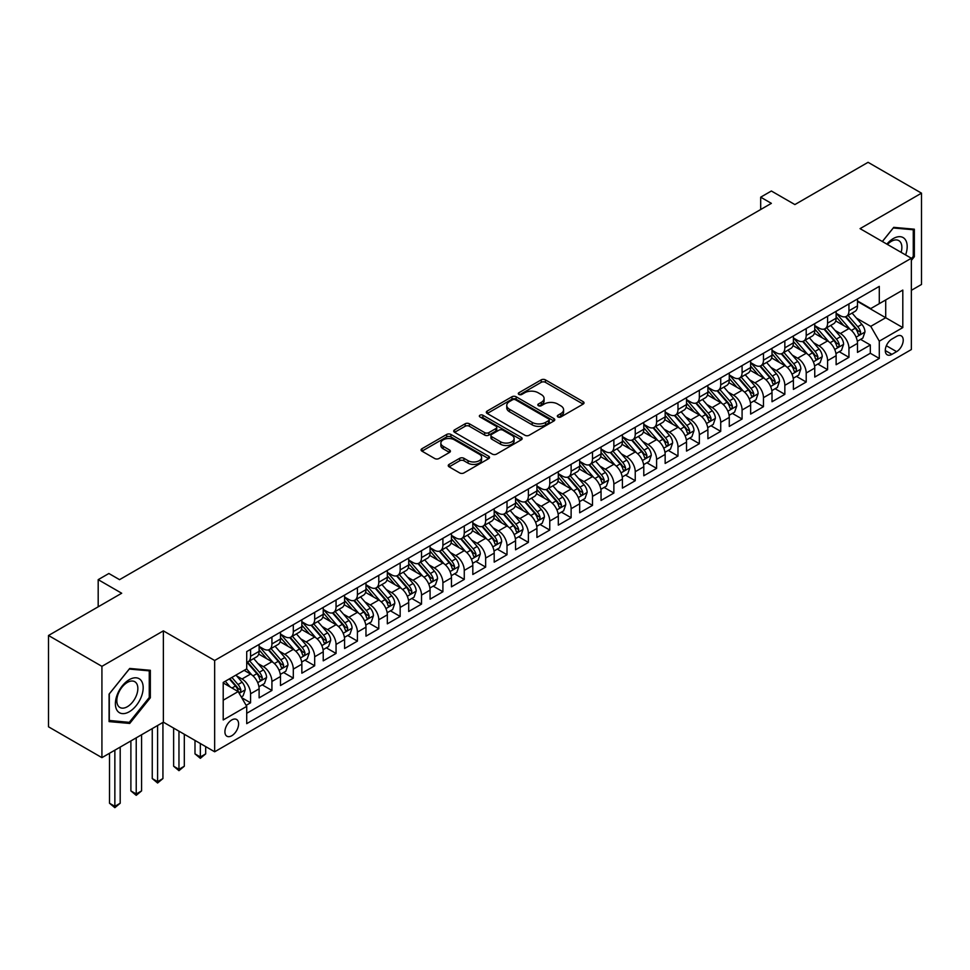 <?xml version="1.0" encoding="UTF-8"?>
<svg xmlns="http://www.w3.org/2000/svg" width="970" height="970" viewBox="0 0 970 970"><rect width="100%" height="100%" fill="white"/><g stroke="black" fill="none" stroke-linecap="round" stroke-linejoin="round"><path stroke-width="1.45" d="M557.932 416.954A2.073 1.2 0 0 0 560.866 416.954L583.164 404.09A2.971 1.71 0 0 0 584.025 402.877A2.971 1.71 0 0 0 583.164 401.665L545.407 379.864A2.971 1.71 0 0 0 541.212 379.864L518.914 392.741A2.073 1.2 0 0 0 518.307 393.577A2.073 1.2 0 0 0 518.914 394.426A2.073 1.2 0 0 0 521.86 394.426L524.734 392.765A9.494 5.48 0 0 1 538.168 392.765L541.308 394.584A9.494 5.48 0 0 1 544.085 398.452A9.494 5.48 0 0 1 541.308 402.332L538.423 403.993A2.073 1.2 0 0 0 537.817 404.842A2.073 1.2 0 0 0 538.423 405.69A2.073 1.2 0 0 0 541.357 405.69L544.243 404.029A9.494 5.48 0 0 1 557.677 404.029L560.818 405.848A9.494 5.48 0 0 1 563.594 409.716A9.494 5.48 0 0 1 560.818 413.596L557.932 415.257A2.073 1.2 0 0 0 557.326 416.106A2.073 1.2 0 0 0 557.932 416.954L557.932 415.257M231.757 735.745A9.676 5.59 120 0 0 238.074 727.221A9.676 5.59 120 0 0 236.595 719.473A9.676 5.59 120 0 0 231.757 719.958A9.676 5.59 120 0 0 225.44 728.47A9.676 5.59 120 0 0 226.919 736.23A9.676 5.59 120 0 0 231.757 735.745M449.122 464.4A2.971 1.71 0 0 0 448.249 465.612A2.971 1.71 0 0 0 449.122 466.825L459.707 472.936A2.971 1.71 0 0 0 463.902 472.936L488.662 458.652A2.971 1.71 0 0 0 489.523 457.44A2.971 1.71 0 0 0 488.662 456.227L450.904 434.427A2.971 1.71 0 0 0 446.709 434.427L421.95 448.722A2.971 1.71 0 0 0 421.077 449.934A2.971 1.71 0 0 0 421.95 451.135L434.742 458.531A2.971 1.71 0 0 0 438.937 458.531L449.534 452.408A2.971 1.71 0 0 0 450.407 451.195A2.971 1.71 0 0 0 449.534 449.995L443.193 446.321A7.93 4.583 0 0 1 440.865 443.084A7.93 4.583 0 0 1 445.763 438.852A7.93 4.583 0 0 1 454.409 439.846L479.277 454.202A7.93 4.583 0 0 1 481.593 457.44A7.93 4.583 0 0 1 476.694 461.671A7.93 4.583 0 0 1 468.049 460.677L463.902 458.289A2.971 1.71 0 0 0 459.707 458.289L449.122 464.4L449.122 466.825M911.351 290.333L921.5 284.465L921.5 193.163L868.077 162.317L794.879 204.573L771.368 191.005L760.686 197.177L771.368 203.348L119.552 579.66L108.87 573.5L98.188 579.66L98.188 606.808M101.923 666.341L101.923 757.643L163.372 722.177L163.372 630.864L101.923 666.341L48.5 635.495L121.699 593.24L98.188 579.66M163.372 630.864L214.661 660.485L911.351 258.25L911.351 349.552L214.661 751.786L214.661 660.485M921.5 193.163L860.063 228.641L911.351 258.25M524.952 435.275A2.971 1.71 0 0 0 529.147 435.275L553.894 420.98A2.971 1.71 0 0 0 554.767 419.767A2.971 1.71 0 0 0 553.894 418.567L516.137 396.766A2.971 1.71 0 0 0 511.942 396.766L487.195 411.05A2.971 1.71 0 0 0 486.322 412.262A2.971 1.71 0 0 0 487.195 413.475L524.952 435.275M480.78 417.403A2.073 1.2 0 0 1 482.89 417.694L521.242 439.834L496.519 454.105A2.971 1.71 0 0 1 492.323 454.105L454.566 432.305L454.566 429.88A2.971 1.71 0 0 0 453.705 431.092A2.971 1.71 0 0 0 454.566 432.305M454.566 429.88L465.163 423.769A2.971 1.71 0 0 1 469.359 423.769L484.673 432.608A2.971 1.71 0 0 0 488.868 432.608L495.9 428.558A2.971 1.71 0 0 0 496.761 427.346A2.971 1.71 0 0 0 495.9 426.133L479.956 416.93A2.073 1.2 0 0 1 479.35 416.082A2.073 1.2 0 0 1 480.623 414.966A2.073 1.2 0 0 1 482.89 415.233L521.278 437.397A2.971 1.71 0 0 1 522.151 438.61A2.971 1.71 0 0 1 521.278 439.822L521.278 437.397M101.923 757.643L48.5 726.797L48.5 635.495M246.125 705.36L250.563 702.801L241.688 697.685M236.644 675.896L242.015 678.988A12.089 6.984 60 0 1 250.563 693.793L259.111 688.858L259.111 697.866L271.927 690.458L262.203 684.844M258.02 663.553L263.379 666.645A12.089 6.984 60 0 1 271.927 681.461L280.475 676.526L280.475 685.523L293.304 678.127L283.579 672.513M279.384 651.21L284.756 654.313A12.089 6.984 60 0 1 293.304 669.118L301.852 664.183L301.852 673.192L314.68 665.784L304.956 660.17M300.761 638.878L306.12 641.97A12.089 6.984 60 0 1 314.68 656.775L323.228 651.84L323.228 660.849L336.044 653.453L326.32 647.839M322.137 626.535L327.496 629.639A12.089 6.984 60 0 1 336.044 644.444L344.592 639.509L344.592 648.518L357.421 641.109L347.696 635.495M343.501 614.204L348.873 617.296A12.089 6.984 60 0 1 357.421 632.101L365.969 627.166L365.969 636.174L378.785 628.766L369.061 623.152M364.878 601.861L370.237 604.953A12.089 6.984 60 0 1 378.785 619.769L387.333 614.834L387.333 623.831L400.161 616.435L390.437 610.821M386.242 589.517L391.613 592.621A12.089 6.984 60 0 1 400.161 607.426L408.709 602.491L408.709 611.5L421.526 604.092L411.801 598.478M407.618 577.186L412.978 580.278A12.089 6.984 60 0 1 421.526 595.083L430.074 590.148L430.074 599.157L442.902 591.761L433.178 586.147M428.982 564.843L434.354 567.947A12.089 6.984 60 0 1 442.902 582.752L451.45 577.817L451.45 586.826L464.266 579.417L454.542 573.803M450.359 552.512L455.718 555.604A12.089 6.984 60 0 1 464.266 570.409L472.814 565.474L472.814 574.482L485.643 567.086L475.918 561.46M471.723 540.169L477.094 543.273A12.089 6.984 60 0 1 485.643 558.077L494.191 553.142L494.191 562.139L507.007 554.743L497.283 549.129M493.099 527.825L498.459 530.929A12.089 6.984 60 0 1 507.007 545.734L515.555 540.799L515.555 549.808L528.383 542.4L518.659 536.786M514.464 515.494L519.835 518.586A12.089 6.984 60 0 1 528.383 533.391L536.931 528.456L536.931 537.465L549.76 530.069L540.035 524.455M535.84 503.151L541.199 506.255A12.089 6.984 60 0 1 549.76 521.06L558.308 516.125L558.308 525.134L571.124 517.725L561.4 512.111M557.216 490.82L562.576 493.912A12.089 6.984 60 0 1 571.124 508.716L579.672 503.782L579.672 512.79L592.5 505.394L582.776 499.78M578.581 478.477L583.952 481.581A12.089 6.984 60 0 1 592.5 496.385L601.048 491.45L601.048 500.447L613.864 493.051L604.14 487.437M599.957 466.133L605.316 469.237A12.089 6.984 60 0 1 613.864 484.042L622.413 479.107L622.413 488.116L635.241 480.708L625.517 475.094M621.321 453.802L626.693 456.894A12.089 6.984 60 0 1 635.241 471.699L643.789 466.764L643.789 475.773L656.605 468.377L646.881 462.763M642.698 441.459L648.057 444.563A12.089 6.984 60 0 1 656.605 459.368L665.153 454.433L665.153 463.442L677.981 456.033L668.257 450.419M664.062 429.128L669.433 432.22A12.089 6.984 60 0 1 677.981 447.024L686.53 442.09L686.53 451.099L699.346 443.702L689.621 438.088M685.438 416.785L690.798 419.889A12.089 6.984 60 0 1 699.346 434.693L707.894 429.758L707.894 438.755L720.722 431.359L710.998 425.745M706.803 404.441L712.174 407.545A12.089 6.984 60 0 1 720.722 422.35L729.27 417.415L729.27 426.424L742.086 419.016L732.362 413.402M728.179 392.11L733.538 395.202A12.089 6.984 60 0 1 742.086 410.007L750.635 405.072L750.635 414.081L763.463 406.685L753.738 401.071M749.543 379.767L754.915 382.871A12.089 6.984 60 0 1 763.463 397.676L772.011 392.741L772.011 401.75L784.839 394.341L775.115 388.728M770.92 367.436L776.291 370.528A12.089 6.984 60 0 1 784.839 385.332L793.387 380.398L793.387 389.406L806.203 382.01L796.479 376.396M792.296 355.093L797.655 358.197A12.089 6.984 60 0 1 806.203 373.001L814.751 368.066L814.751 377.075L827.58 369.667L817.855 364.053M813.66 342.749L819.032 345.853A12.089 6.984 60 0 1 827.58 360.658L836.128 355.723L836.128 364.732L848.944 357.324L848.944 348.327A12.089 6.984 -120 0 0 840.396 333.51L835.037 330.418M839.22 351.71L848.944 357.324M259.111 688.858A12.089 6.984 -120 0 0 250.563 674.053L244.149 670.355M280.475 676.526A12.089 6.984 -120 0 0 271.927 661.71L258.711 654.083M301.852 664.183A12.089 6.984 -120 0 0 293.304 649.379L280.087 641.752M323.228 651.84A12.089 6.984 -120 0 0 314.68 637.035L301.452 629.409M344.592 639.509A12.089 6.984 -120 0 0 336.044 624.704L322.828 617.065M365.969 627.166A12.089 6.984 -120 0 0 357.421 612.361L344.204 604.734M387.333 614.834A12.089 6.984 -120 0 0 378.785 600.018L365.569 592.391M408.709 602.491A12.089 6.984 -120 0 0 400.161 587.687L386.945 580.06M430.074 590.148A12.089 6.984 -120 0 0 421.526 575.343L408.309 567.717M451.45 577.817A12.089 6.984 -120 0 0 442.902 563.012L429.686 555.374M472.814 565.474A12.089 6.984 -120 0 0 464.266 550.669L451.05 543.042M494.191 553.142A12.089 6.984 -120 0 0 485.643 538.326L472.426 530.699M515.555 540.799A12.089 6.984 -120 0 0 507.007 525.995L493.791 518.368M536.931 528.456A12.089 6.984 -120 0 0 528.383 513.651L515.167 506.025M558.308 516.125A12.089 6.984 -120 0 0 549.76 501.32L536.543 493.681M579.672 503.782A12.089 6.984 -120 0 0 571.124 488.977L557.908 481.35M601.048 491.45A12.089 6.984 -120 0 0 592.5 476.634L579.284 469.007M622.413 479.107A12.089 6.984 -120 0 0 613.864 464.303L600.648 456.676M643.789 466.764A12.089 6.984 -120 0 0 635.241 451.959L622.025 444.333M665.153 454.433A12.089 6.984 -120 0 0 656.605 439.628L643.389 431.989M686.53 442.09A12.089 6.984 -120 0 0 677.981 427.285L664.765 419.658M707.894 429.758A12.089 6.984 -120 0 0 699.346 414.954L686.129 407.315M729.27 417.415A12.089 6.984 -120 0 0 720.722 402.611L707.506 394.984M750.635 405.072A12.089 6.984 -120 0 0 742.086 390.267L728.87 382.641M772.011 392.741A12.089 6.984 -120 0 0 763.463 377.936L750.246 370.297M793.387 380.398A12.089 6.984 -120 0 0 784.839 365.593L771.623 357.966M814.751 368.066A12.089 6.984 -120 0 0 806.203 353.262L792.987 345.623M836.128 355.723A12.089 6.984 -120 0 0 827.58 340.919L814.363 333.292M896.607 336.347L891.903 339.063A9.373 5.408 120 0 0 885.78 347.321A9.373 5.408 120 0 0 887.223 354.826A9.373 5.408 120 0 0 891.903 354.365L896.607 351.649A9.373 5.408 120 0 0 902.718 343.392A9.373 5.408 120 0 0 901.288 335.887A9.373 5.408 120 0 0 896.607 336.347M223.209 700.207L238.171 691.574L246.719 706.378L246.719 723.656L879.293 358.439L879.293 341.161L870.745 326.356L856.401 318.075M246.719 706.378L223.209 719.958L223.209 682.443L246.719 668.876L246.719 651.597L879.293 286.38L879.293 303.658L902.803 290.078L902.803 327.593L879.293 341.161M259.111 646.42L263.379 648.881A12.089 6.984 60 0 0 269.43 649.488L277.978 644.541A12.089 6.984 -120 0 0 280.475 639.012L280.475 632.101M280.475 634.077L284.756 636.55A12.089 6.984 60 0 0 290.794 637.144L299.342 632.21A12.089 6.984 -120 0 0 301.852 626.668L301.852 619.769M301.852 621.734L306.12 624.207A12.089 6.984 60 0 0 312.17 624.801L320.718 619.866A12.089 6.984 -120 0 0 323.228 614.337L323.228 607.426M323.228 609.403L327.496 611.864A12.089 6.984 60 0 0 333.547 612.47L342.095 607.535A12.089 6.984 -120 0 0 344.592 601.994L344.592 595.083M344.592 597.059L348.873 599.533A12.089 6.984 60 0 0 354.911 600.127L363.459 595.192A12.089 6.984 -120 0 0 365.969 589.663L365.969 582.752M365.969 584.728L370.237 587.189A12.089 6.984 60 0 0 376.287 587.796L384.835 582.849A12.089 6.984 -120 0 0 387.333 577.32L387.333 570.409M387.333 572.385L391.613 574.858A12.089 6.984 60 0 0 397.651 575.452L406.2 570.518A12.089 6.984 -120 0 0 408.709 564.976L408.709 558.077M408.709 560.042L412.978 562.515A12.089 6.984 60 0 0 419.028 563.109L427.576 558.174A12.089 6.984 -120 0 0 430.074 552.645L430.074 545.734M430.074 547.711L434.354 550.172A12.089 6.984 60 0 0 440.392 550.778L448.94 545.843A12.089 6.984 -120 0 0 451.45 540.302L451.45 533.391M451.45 535.367L455.718 537.841A12.089 6.984 60 0 0 461.768 538.435L470.317 533.5A12.089 6.984 -120 0 0 472.814 527.971L472.814 521.06M472.814 523.036L477.094 525.497A12.089 6.984 60 0 0 483.133 526.104L491.681 521.157A12.089 6.984 -120 0 0 494.191 515.628L494.191 508.716M494.191 510.693L498.459 513.166A12.089 6.984 60 0 0 504.509 513.76L513.057 508.826A12.089 6.984 -120 0 0 515.555 503.284L515.555 496.385M515.555 498.35L519.835 500.823A12.089 6.984 60 0 0 525.873 501.417L534.421 496.482A12.089 6.984 -120 0 0 536.931 490.953L536.931 484.042M536.931 486.018L541.199 488.48A12.089 6.984 60 0 0 547.25 489.086L555.798 484.151A12.089 6.984 -120 0 0 558.308 478.61L558.308 471.699M558.308 473.675L562.576 476.149A12.089 6.984 60 0 0 568.626 476.743L577.174 471.808A12.089 6.984 -120 0 0 579.672 466.279L579.672 459.368M579.672 461.344L583.952 463.805A12.089 6.984 60 0 0 589.99 464.412L598.538 459.477A12.089 6.984 -120 0 0 601.048 453.936L601.048 447.024M601.048 449.001L605.316 451.474A12.089 6.984 60 0 0 611.367 452.068L619.915 447.134A12.089 6.984 -120 0 0 622.413 441.592L622.413 434.693M622.413 436.658L626.693 439.131A12.089 6.984 60 0 0 632.731 439.725L641.279 434.79A12.089 6.984 -120 0 0 643.789 429.261L643.789 422.35M643.789 424.326L648.057 426.788A12.089 6.984 60 0 0 654.107 427.394L662.655 422.459A12.089 6.984 -120 0 0 665.153 416.918L665.153 410.007M665.153 411.983L669.433 414.457A12.089 6.984 60 0 0 675.472 415.051L684.02 410.116A12.089 6.984 -120 0 0 686.53 404.587L686.53 397.676M686.53 399.652L690.798 402.113A12.089 6.984 60 0 0 696.848 402.72L705.396 397.785A12.089 6.984 -120 0 0 707.894 392.244L707.894 385.332M707.894 387.309L712.174 389.782A12.089 6.984 60 0 0 718.212 390.376L726.76 385.442A12.089 6.984 -120 0 0 729.27 379.913L729.27 373.001M729.27 374.966L733.538 377.439A12.089 6.984 60 0 0 739.589 378.033L748.137 373.098A12.089 6.984 -120 0 0 750.635 367.569L750.635 360.658M750.635 362.634L754.915 365.096A12.089 6.984 60 0 0 760.953 365.702L769.501 360.767A12.089 6.984 -120 0 0 772.011 355.226L772.011 348.315M772.011 350.291L776.291 352.765A12.089 6.984 60 0 0 782.329 353.359L790.877 348.424A12.089 6.984 -120 0 0 793.387 342.895L793.387 335.984M793.387 337.96L797.655 340.421A12.089 6.984 60 0 0 803.706 341.028L812.254 336.093A12.089 6.984 -120 0 0 814.751 330.552L814.751 323.64M814.751 325.617L819.032 328.09A12.089 6.984 60 0 0 825.07 328.684L833.618 323.75A12.089 6.984 -120 0 0 836.128 318.221L836.128 311.309M246.719 713.289L870.32 353.262L870.32 344.993L857.492 352.389L857.492 343.38A12.089 6.984 -120 0 0 848.944 328.575L835.728 320.949M836.128 313.274L840.396 315.747A12.089 6.984 -120 0 0 846.446 316.341A12.089 6.984 -120 0 0 848.944 310.812L848.944 303.901M846.446 316.341L854.994 311.406A12.089 6.984 -120 0 0 857.492 305.877L857.492 298.966M250.563 649.379L250.563 656.29A12.089 6.984 60 0 1 248.053 661.819A12.089 6.984 60 0 1 246.719 662.304M248.053 661.819L256.601 656.884A12.089 6.984 -120 0 0 259.111 651.355L259.111 644.444M271.927 637.035L271.927 643.947A12.089 6.984 60 0 1 269.43 649.488M293.304 624.704L293.304 631.603A12.089 6.984 60 0 1 290.794 637.144M314.68 612.361L314.68 619.272A12.089 6.984 60 0 1 312.17 624.801M336.044 600.018L336.044 606.929A12.089 6.984 60 0 1 333.547 612.47M357.421 587.687L357.421 594.598A12.089 6.984 60 0 1 354.911 600.127M378.785 575.343L378.785 582.255A12.089 6.984 60 0 1 376.287 587.796M400.161 563.012L400.161 569.911A12.089 6.984 60 0 1 397.651 575.452M421.526 550.669L421.526 557.58A12.089 6.984 60 0 1 419.028 563.109M442.902 538.326L442.902 545.237A12.089 6.984 60 0 1 440.392 550.778M464.266 525.995L464.266 532.906A12.089 6.984 60 0 1 461.768 538.435M485.643 513.651L485.643 520.563A12.089 6.984 60 0 1 483.133 526.104M507.007 501.32L507.007 508.231A12.089 6.984 60 0 1 504.509 513.76M528.383 488.977L528.383 495.888A12.089 6.984 60 0 1 525.873 501.417M549.76 476.634L549.76 483.545A12.089 6.984 60 0 1 547.25 489.086M571.124 464.303L571.124 471.214A12.089 6.984 60 0 1 568.626 476.743M592.5 451.959L592.5 458.871A12.089 6.984 60 0 1 589.99 464.412M613.864 439.628L613.864 446.539A12.089 6.984 60 0 1 611.367 452.068M635.241 427.285L635.241 434.196A12.089 6.984 60 0 1 632.731 439.725M656.605 414.942L656.605 421.853A12.089 6.984 60 0 1 654.107 427.394M677.981 402.611L677.981 409.522A12.089 6.984 60 0 1 675.472 415.051M699.346 390.267L699.346 397.179A12.089 6.984 60 0 1 696.848 402.72M720.722 377.936L720.722 384.847A12.089 6.984 60 0 1 718.212 390.376M742.086 365.593L742.086 372.504A12.089 6.984 60 0 1 739.589 378.033M763.463 353.25L763.463 360.161A12.089 6.984 60 0 1 760.953 365.702M784.839 340.919L784.839 347.83A12.089 6.984 60 0 1 782.329 353.359M806.203 328.575L806.203 335.487A12.089 6.984 60 0 1 803.706 341.028M827.58 316.244L827.58 323.155A12.089 6.984 60 0 1 825.07 328.684M827.58 360.658L827.58 369.667M806.203 373.001L806.203 382.01M784.839 385.332L784.839 394.341M763.463 397.676L763.463 406.685M742.086 410.007L742.086 419.016M720.722 422.35L720.722 431.359M699.346 434.693L699.346 443.702M677.981 447.024L677.981 456.033M656.605 459.368L656.605 468.377M635.241 471.699L635.241 480.708M613.864 484.042L613.864 493.051M592.5 496.385L592.5 505.394M571.124 508.716L571.124 517.725M549.76 521.06L549.76 530.069M528.383 533.391L528.383 542.4M507.007 545.734L507.007 554.743M485.643 558.077L485.643 567.086M464.266 570.409L464.266 579.417M442.902 582.752L442.902 591.761M421.526 595.083L421.526 604.092M400.161 607.426L400.161 616.435M378.785 619.769L378.785 628.766M357.421 632.101L357.421 641.109M336.044 644.444L336.044 653.453M314.68 656.775L314.68 665.784M293.304 669.118L293.304 678.127M271.927 681.461L271.927 690.458M250.563 693.793L250.563 702.801M238.171 691.574L223.209 682.941M870.745 326.356L885.707 317.724L885.707 299.948L902.803 290.078M857.492 301.44L902.803 327.593M857.492 300.942L870.745 308.593L879.293 303.658M163.372 722.177L214.661 751.786M760.686 197.177L760.686 209.508M860.596 339.379L870.32 344.993M870.32 353.262L879.293 358.439M911.351 260.421L914.346 256.698L914.346 229.199L893.722 227.356L882.348 241.506M109.089 721.607L129.713 723.45L150.338 697.794L150.338 670.294L129.713 668.451L109.089 694.108L109.089 721.607M913.267 256.08L914.346 256.698M149.259 697.175L150.338 697.794M127.531 722.189L129.713 723.45M558.768 417.245L560.818 416.069A9.494 5.48 0 0 0 563.594 412.189L563.594 409.716M544.085 398.452L544.085 400.925A9.494 5.48 0 0 1 541.308 404.805L539.259 405.981M583.115 404.114L545.407 382.338A2.971 1.71 0 0 0 541.212 382.338L519.75 394.729M553.894 418.567L553.894 420.98L516.137 399.228A2.971 1.71 0 0 0 511.942 399.228L487.231 413.499M548.656 420.616A2.073 1.2 0 0 0 549.262 419.767A2.073 1.2 0 0 0 548.656 418.931L515.506 399.786A2.073 1.2 0 0 0 512.572 399.786L509.529 401.544A9.494 5.48 0 0 0 506.752 405.424A9.494 5.48 0 0 0 509.529 409.291L532.19 422.374A9.494 5.48 0 0 0 545.613 422.374L548.656 420.616L548.656 423.09A2.073 1.2 0 0 0 549.262 422.241L549.262 419.767M506.752 405.424L506.752 407.885A9.494 5.48 0 0 0 509.529 411.765L509.529 409.291M548.656 423.09L545.613 424.848A9.494 5.48 0 0 1 532.19 424.848L509.529 411.765M454.615 432.329L465.163 426.242L465.163 423.769M496.761 427.346L496.761 429.807A2.971 1.71 0 0 1 495.9 431.019L488.868 435.081A2.971 1.71 0 0 1 484.673 435.081L469.359 426.242A2.971 1.71 0 0 0 465.163 426.242M500.568 441.786A7.93 4.583 0 0 0 509.214 442.781A7.93 4.583 0 0 0 514.112 438.549A7.93 4.583 0 0 0 511.784 435.3L503.03 430.243A2.971 1.71 0 0 0 498.835 430.243L491.802 434.305A2.971 1.71 0 0 0 490.941 435.518A2.971 1.71 0 0 0 491.802 436.73L500.568 441.786L500.568 444.248A7.93 4.583 0 0 0 509.214 445.242A7.93 4.583 0 0 0 514.112 441.01L514.112 438.549M490.941 435.518L490.941 437.979A2.971 1.71 0 0 0 491.802 439.192L491.802 436.73M500.568 444.248L491.802 439.192M481.593 457.44L481.593 459.901A7.93 4.583 0 0 1 476.694 464.133A7.93 4.583 0 0 1 468.049 463.151L463.902 460.75A2.971 1.71 0 0 0 459.707 460.75L449.158 466.849M440.865 443.084L440.865 445.557A7.93 4.583 0 0 0 443.193 448.795L443.193 446.321M449.498 452.432L443.193 448.795M488.613 458.677L450.904 436.9A2.971 1.71 0 0 0 446.709 436.9L421.986 451.159M857.31 341.27L862.839 338.081L864.973 331.91A8.015 4.62 -120 0 0 861.857 324.392L852.084 313.08M850.132 329.363L838.553 315.953A23.122 13.35 -120 0 0 836.128 313.407M843.779 325.593L837.304 318.099A19.194 11.082 -120 0 0 836.128 316.814M845.355 316.778L855.225 328.212A8.015 4.62 60 0 1 858.086 333.728C859.287 335.341 860.147 334.844 860.645 332.249A8.015 4.62 -120 0 0 857.795 326.732L848.035 315.432M845.937 316.596L856.546 328.878A4.086 2.352 60 0 1 857.577 330.479L860.645 332.249M858.086 333.728L858.668 334.686M905.604 254.928A19.642 11.337 120 0 0 893.285 238.571A19.642 11.337 120 0 0 886.859 244.113M901.118 252.345A14.877 8.585 120 0 0 898.778 240.608A14.877 8.585 120 0 0 891.345 241.336A14.877 8.585 120 0 0 887.453 244.452M882.385 241.53L893.285 227.974L913.267 229.757L913.267 256.395L911.351 258.784M911.945 228.993L913.267 229.757M141.317 696.787A19.642 11.337 120 0 0 136.224 677.812A19.642 11.337 120 0 0 117.249 694.629A19.642 11.337 120 0 0 122.341 713.605A19.642 11.337 120 0 0 141.317 696.787M136.443 695.393A14.877 8.585 120 0 0 134.769 681.704A14.877 8.585 120 0 0 118.231 693.768A14.877 8.585 120 0 0 119.892 707.457A14.877 8.585 120 0 0 136.443 695.393M109.295 720.564L109.295 693.926L129.277 669.07L149.259 670.852L149.259 697.491L129.277 722.347L109.089 720.443M147.937 670.088L149.259 670.852M835.946 353.601L841.463 350.412L843.597 344.253A8.015 4.62 -120 0 0 840.481 336.723L830.72 325.423M828.768 341.695L817.189 328.296A23.122 13.35 -120 0 0 814.751 325.75M822.414 337.936L815.94 330.443A19.194 11.082 -120 0 0 814.751 329.145M823.979 329.121L833.861 340.555A8.015 4.62 60 0 1 836.71 346.072C837.922 347.684 838.771 347.187 839.28 344.592A8.015 4.62 -120 0 0 836.419 339.076L826.658 327.763M824.561 328.927L835.17 341.222A4.086 2.352 60 0 1 836.201 342.81L839.28 344.592M836.71 346.072L837.292 347.017M814.57 365.945L820.099 362.756L822.233 356.584A8.015 4.62 -120 0 0 819.116 349.067L809.344 337.766M807.392 354.038L795.812 340.628A23.122 13.35 -120 0 0 793.387 338.093M801.038 350.279L794.563 342.774A19.194 11.082 -120 0 0 793.387 341.488M802.614 341.452L812.484 352.886A8.015 4.62 60 0 1 815.346 358.415C816.546 360.015 817.407 359.53 817.904 356.924A8.015 4.62 -120 0 0 815.055 351.407L805.282 340.106M803.196 341.27L813.806 353.553A4.086 2.352 60 0 1 814.836 355.153L817.904 356.924M815.346 358.415L815.928 359.361M793.205 378.288L798.722 375.099L800.856 368.927A8.015 4.62 -120 0 0 797.74 361.41L787.979 350.097M786.015 366.381L774.436 352.971A23.122 13.35 -120 0 0 772.011 350.425M779.674 362.61L773.199 355.117A19.194 11.082 -120 0 0 772.011 353.82M781.238 353.795L791.12 365.229A8.015 4.62 60 0 1 793.969 370.746C795.182 372.359 796.03 371.862 796.54 369.267A8.015 4.62 -120 0 0 793.678 363.75L783.918 352.45M781.82 353.613L792.429 365.896A4.086 2.352 60 0 1 793.46 367.497L796.54 369.267M793.969 370.746L794.551 371.692M771.829 390.619L777.358 387.43L779.492 381.258A8.015 4.62 -120 0 0 776.376 373.741L766.603 362.44M764.651 378.712L753.072 365.302A23.122 13.35 -120 0 0 750.635 362.768M758.297 374.953L751.823 367.448A19.194 11.082 -120 0 0 750.635 366.163M759.874 366.139L769.743 377.572A8.015 4.62 60 0 1 772.605 383.089C773.805 384.702 774.654 384.205 775.163 381.61A8.015 4.62 -120 0 0 772.314 376.093L762.541 364.781M760.456 365.945L771.065 378.239A4.086 2.352 60 0 1 772.096 379.828L775.163 381.61M772.605 383.089L773.187 384.035M750.465 402.962L755.982 399.773L758.116 393.602A8.015 4.62 -120 0 0 754.999 386.084L745.239 374.772M743.275 391.055L731.695 377.645A23.122 13.35 -120 0 0 729.27 375.099M736.933 387.285L730.446 379.791A19.194 11.082 -120 0 0 729.27 378.506M738.497 378.47L748.379 389.904A8.015 4.62 60 0 1 751.229 395.421C752.429 397.033 753.29 396.536 753.799 393.941A8.015 4.62 -120 0 0 750.938 388.424L741.177 377.124M739.079 378.288L749.689 390.57A4.086 2.352 60 0 1 750.719 392.171L753.799 393.941M751.229 395.421L751.811 396.378M729.088 415.293L734.617 412.104L736.751 405.945A8.015 4.62 -120 0 0 733.623 398.415L723.862 387.115M721.91 403.387L710.331 389.988A23.122 13.35 -120 0 0 707.894 387.442M715.557 399.628L709.082 392.135A19.194 11.082 -120 0 0 707.894 390.837M717.133 390.813L727.003 402.247A8.015 4.62 60 0 1 729.864 407.764C731.065 409.376 731.913 408.879 732.423 406.284A8.015 4.62 -120 0 0 729.573 400.768L719.801 389.455M717.703 390.619L728.324 402.914A4.086 2.352 60 0 1 729.343 404.502L732.423 406.284M729.864 407.764L730.446 408.709M707.724 427.637L713.241 424.448L715.375 418.276A8.015 4.62 -120 0 0 712.259 410.759L702.498 399.458M700.534 415.73L688.955 402.32A23.122 13.35 -120 0 0 686.53 399.786M694.193 411.971L687.706 404.466A19.194 11.082 -120 0 0 686.53 403.18M695.757 403.144L705.639 414.578A8.015 4.62 60 0 1 708.488 420.107C709.688 421.707 710.549 421.222 711.058 418.616A8.015 4.62 -120 0 0 708.197 413.099L698.436 401.798M696.339 402.962L706.948 415.245A4.086 2.352 60 0 1 707.979 416.845L711.058 418.616M708.488 420.107L709.07 421.053M686.348 439.98L691.865 436.791L694.011 430.619A8.015 4.62 -120 0 0 690.882 423.102L681.122 411.789M679.17 428.073L667.59 414.663A23.122 13.35 -120 0 0 665.153 412.117M672.816 424.302L666.341 416.809A19.194 11.082 -120 0 0 665.153 415.512M674.38 415.487L684.262 426.921A8.015 4.62 60 0 1 687.124 432.438C688.324 434.051 689.173 433.554 689.682 430.959A8.015 4.62 -120 0 0 686.833 425.442L677.06 414.141M674.962 415.305L685.584 427.588A4.086 2.352 60 0 1 686.602 429.189L689.682 430.959M687.124 432.438L687.706 433.384M664.971 452.311L670.5 449.122L672.634 442.95A8.015 4.62 -120 0 0 669.518 435.433L659.758 424.132M657.793 440.404L646.214 426.994A23.122 13.35 -120 0 0 643.789 424.46M651.44 436.645L644.965 429.14A19.194 11.082 -120 0 0 643.789 427.855M653.016 427.831L662.886 439.264A8.015 4.62 60 0 1 665.747 444.781C666.948 446.394 667.809 445.897 668.306 443.302A8.015 4.62 -120 0 0 665.456 437.785L655.696 426.473M653.598 427.637L664.207 439.931A4.086 2.352 60 0 1 665.238 441.52L668.306 443.302M665.747 444.781L666.329 445.727M643.607 464.654L649.124 461.465L651.27 455.294A8.015 4.62 -120 0 0 648.142 447.776L638.381 436.464M636.429 452.747L624.85 439.337A23.122 13.35 -120 0 0 622.413 436.791M630.076 448.977L623.601 441.483A19.194 11.082 -120 0 0 622.413 440.198M631.64 440.162L641.522 451.596A8.015 4.62 60 0 1 644.371 457.112C645.584 458.725 646.432 458.228 646.941 455.633A8.015 4.62 -120 0 0 644.08 450.116L634.319 438.816M632.222 439.98L642.843 452.262A4.086 2.352 60 0 1 643.862 453.863L646.941 455.633M644.371 457.112L644.953 458.07M622.231 476.985L627.76 473.796L629.894 467.637A8.015 4.62 -120 0 0 626.778 460.107L617.005 448.807M615.053 465.079L603.473 451.68A23.122 13.35 -120 0 0 601.048 449.134M608.699 461.32L602.224 453.827A19.194 11.082 -120 0 0 601.048 452.529M610.275 452.505L620.145 463.939A8.015 4.62 60 0 1 623.007 469.456C624.207 471.068 625.068 470.571 625.565 467.976A8.015 4.62 -120 0 0 622.716 462.46L612.955 451.147M610.857 452.311L621.467 464.606A4.086 2.352 60 0 1 622.497 466.194L625.565 467.976M623.007 469.456L623.589 470.401M600.866 489.329L606.383 486.14L608.517 479.968A8.015 4.62 -120 0 0 605.401 472.451L595.641 461.15M593.688 477.422L582.109 464.012A23.122 13.35 -120 0 0 579.672 461.478M587.335 473.663L580.86 466.158A19.194 11.082 -120 0 0 579.672 464.872M588.899 464.836L598.781 476.27A8.015 4.62 60 0 1 601.63 481.787C602.843 483.399 603.692 482.914 604.201 480.308A8.015 4.62 -120 0 0 601.339 474.791L591.579 463.49M589.481 464.654L600.091 476.937A4.086 2.352 60 0 1 601.121 478.537L604.201 480.308M601.63 481.787L602.212 482.745M579.49 501.672L585.019 498.483L587.153 492.311A8.015 4.62 -120 0 0 584.037 484.794L574.264 473.481M572.312 489.765L560.733 476.355A23.122 13.35 -120 0 0 558.308 473.809M565.959 485.994L559.484 478.501A19.194 11.082 -120 0 0 558.308 477.204M567.535 477.179L577.405 488.613A8.015 4.62 60 0 1 580.266 494.13C581.466 495.743 582.327 495.246 582.824 492.651A8.015 4.62 -120 0 0 579.975 487.134L570.202 475.833M568.117 476.997L578.726 489.28A4.086 2.352 60 0 1 579.757 490.881L582.824 492.651M580.266 494.13L580.848 495.076M558.126 514.003L563.643 510.814L565.777 504.642A8.015 4.62 -120 0 0 562.661 497.125L552.9 485.825M550.936 502.096L539.356 488.686A23.122 13.35 -120 0 0 536.931 486.152M544.594 498.337L538.12 490.832A19.194 11.082 -120 0 0 536.931 489.547M546.159 489.523L556.04 500.957A8.015 4.62 60 0 1 558.89 506.473C560.102 508.086 560.951 507.589 561.46 504.994A8.015 4.62 -120 0 0 558.599 499.477L548.838 488.165M546.74 489.329L557.35 501.623A4.086 2.352 60 0 1 558.38 503.212L561.46 504.994M558.89 506.473L559.472 507.419M536.75 526.346L542.279 523.157L544.412 516.986A8.015 4.62 -120 0 0 541.296 509.468L531.524 498.156M529.571 514.439L517.992 501.029A23.122 13.35 -120 0 0 515.555 498.483M523.218 510.669L516.743 503.175A19.194 11.082 -120 0 0 515.555 501.89M524.794 501.854L534.664 513.288A8.015 4.62 60 0 1 537.525 518.804C538.726 520.417 539.575 519.92 540.084 517.325A8.015 4.62 -120 0 0 537.234 511.808L527.462 500.508M525.376 501.672L535.986 513.954A4.086 2.352 60 0 1 537.016 515.555L540.084 517.325M537.525 518.804L538.107 519.762M515.385 538.677L520.902 535.488L523.036 529.329A8.015 4.62 -120 0 0 519.92 521.799L510.159 510.499M508.195 526.771L496.616 513.372A23.122 13.35 -120 0 0 494.191 510.826M501.854 523.012L495.367 515.519A19.194 11.082 -120 0 0 494.191 514.221M503.418 514.197L513.3 525.631A8.015 4.62 60 0 1 516.149 531.148C517.349 532.76 518.21 532.263 518.72 529.668A8.015 4.62 -120 0 0 515.858 524.152L506.097 512.839M504 514.003L514.609 526.298A4.086 2.352 60 0 1 515.64 527.886L518.72 529.668M516.149 531.148L516.731 532.093M494.009 551.021L499.538 547.832L501.672 541.66A8.015 4.62 -120 0 0 498.544 534.143L488.783 522.842M486.831 539.114L475.251 525.704A23.122 13.35 -120 0 0 472.814 523.169M480.477 535.355L474.003 527.85A19.194 11.082 -120 0 0 472.814 526.564M482.054 526.528L491.923 537.962A8.015 4.62 60 0 1 494.785 543.479C495.985 545.091 496.834 544.606 497.343 542A8.015 4.62 -120 0 0 494.494 536.483L484.721 525.182M482.623 526.346L493.245 538.629A4.086 2.352 60 0 1 494.263 540.229L497.343 542M494.785 543.479L495.367 544.437M472.645 563.364L478.161 560.175L480.295 554.003A8.015 4.62 -120 0 0 477.179 546.486L467.419 535.173M465.454 551.457L453.875 538.047A23.122 13.35 -120 0 0 451.45 535.501M459.113 547.686L452.626 540.193A19.194 11.082 -120 0 0 451.45 538.896M460.677 538.871L470.559 550.305A8.015 4.62 60 0 1 473.408 555.822C474.609 557.435 475.47 556.938 475.979 554.343A8.015 4.62 -120 0 0 473.117 548.826L463.357 537.525M461.259 538.689L471.869 550.972A4.086 2.352 60 0 1 472.899 552.573L475.979 554.343M473.408 555.822L473.99 556.768M451.268 575.695L456.785 572.506L458.931 566.334A8.015 4.62 -120 0 0 455.803 558.817L446.042 547.516M444.09 563.788L432.511 550.378A23.122 13.35 -120 0 0 430.074 547.844M437.737 560.029L431.262 552.524A19.194 11.082 -120 0 0 430.074 551.239M439.301 551.215L449.183 562.649A8.015 4.62 60 0 1 452.044 568.165C453.245 569.766 454.093 569.281 454.603 566.686A8.015 4.62 -120 0 0 451.753 561.169L441.98 549.857M439.883 551.021L450.504 563.315A4.086 2.352 60 0 1 451.523 564.904L454.603 566.686M452.044 568.165L452.626 569.111M429.892 588.038L435.421 584.849L437.555 578.678A8.015 4.62 -120 0 0 434.439 571.16L424.678 559.848M422.714 576.131L411.134 562.721A23.122 13.35 -120 0 0 408.709 560.175M416.36 572.361L409.886 564.867A19.194 11.082 -120 0 0 408.709 563.582M417.937 563.546L427.806 574.98A8.015 4.62 60 0 1 430.668 580.496C431.868 582.109 432.729 581.612 433.226 579.017A8.015 4.62 -120 0 0 430.377 573.5L420.616 562.2M418.519 563.364L429.128 575.646A4.086 2.352 60 0 1 430.159 577.247L433.226 579.017M430.668 580.496L431.25 581.454M408.528 600.369L414.044 597.18L416.191 591.021A8.015 4.62 -120 0 0 413.062 583.491L403.302 572.191M401.35 588.463L389.77 575.064A23.122 13.35 -120 0 0 387.333 572.518M394.996 584.704L388.521 577.211A19.194 11.082 -120 0 0 387.333 575.913M396.56 575.889L406.442 587.323A8.015 4.62 60 0 1 409.291 592.84C410.504 594.452 411.353 593.955 411.862 591.361A8.015 4.62 -120 0 0 409 585.844L399.24 574.531M397.142 575.695L407.764 587.99A4.086 2.352 60 0 1 408.782 589.578L411.862 591.361M409.291 592.84L409.873 593.785M387.151 612.713L392.68 609.524L394.814 603.352A8.015 4.62 -120 0 0 391.698 595.835L381.925 584.534M379.973 600.806L368.394 587.396A23.122 13.35 -120 0 0 365.969 584.861M373.62 597.047L367.145 589.542A19.194 11.082 -120 0 0 365.969 588.256M375.196 588.22L385.066 599.654A8.015 4.62 60 0 1 387.927 605.171C389.128 606.784 389.988 606.298 390.486 603.692A8.015 4.62 -120 0 0 387.636 598.175L377.876 586.874M375.778 588.038L386.387 600.321A4.086 2.352 60 0 1 387.418 601.921L390.486 603.692M387.927 605.171L388.509 606.129M365.787 625.056L371.304 621.867L373.438 615.695A8.015 4.62 -120 0 0 370.322 608.178L360.561 596.865M358.609 613.149L347.03 599.739A23.122 13.35 -120 0 0 344.592 597.193M352.255 609.378L345.781 601.885A19.194 11.082 -120 0 0 344.592 600.588M353.82 600.563L363.701 611.997A8.015 4.62 60 0 1 366.551 617.514C367.763 619.127 368.612 618.63 369.121 616.035A8.015 4.62 -120 0 0 366.26 610.518L356.499 599.217M354.402 600.381L365.011 612.664A4.086 2.352 60 0 1 366.042 614.265L369.121 616.035M366.551 617.514L367.133 618.46M344.411 637.387L349.94 634.198L352.074 628.026A8.015 4.62 -120 0 0 348.957 620.509L339.185 609.208M337.233 625.48L325.653 612.07A23.122 13.35 -120 0 0 323.228 609.536M330.879 621.721L324.404 614.216A19.194 11.082 -120 0 0 323.228 612.931M332.455 612.907L342.325 624.34A8.015 4.62 60 0 1 345.187 629.857C346.387 631.458 347.248 630.973 347.745 628.378A8.015 4.62 -120 0 0 344.896 622.861L335.123 611.549M333.037 612.713L343.647 624.995A4.086 2.352 60 0 1 344.677 626.596L347.745 628.378M345.187 629.857L345.769 630.803M323.046 649.73L328.563 646.541L330.697 640.37A8.015 4.62 -120 0 0 327.581 632.852L317.82 621.54M315.856 637.823L304.277 624.413A23.122 13.35 -120 0 0 301.852 621.867M309.515 634.053L303.04 626.559A19.194 11.082 -120 0 0 301.852 625.274M311.079 625.238L320.961 636.672A8.015 4.62 60 0 1 323.81 642.188C325.023 643.801 325.871 643.304 326.381 640.709A8.015 4.62 -120 0 0 323.519 635.192L313.759 623.892M311.661 625.056L322.27 637.338A4.086 2.352 60 0 1 323.301 638.939L326.381 640.709M323.81 642.188L324.392 643.146M200.341 743.517L200.341 756.976L205.688 753.884L205.688 746.609M205.688 753.884L200.341 758.322L194.994 753.884L194.994 740.437M194.994 753.884L200.341 756.976L200.341 758.322M301.67 662.061L307.199 658.872L309.333 652.713A8.015 4.62 -120 0 0 306.217 645.183L296.444 633.883M294.492 650.155L282.913 636.756A23.122 13.35 -120 0 0 280.475 634.21M288.138 646.396L281.664 638.903A19.194 11.082 -120 0 0 280.475 637.605M289.715 637.581L299.584 649.015A8.015 4.62 60 0 1 302.446 654.532C303.646 656.144 304.495 655.647 305.004 653.053A8.015 4.62 -120 0 0 302.155 647.536L292.382 636.223M290.297 637.387L300.906 649.682A4.086 2.352 60 0 1 301.937 651.27L305.004 653.053M302.446 654.532L303.028 655.477M178.965 731.186L178.965 769.307L184.312 766.227L184.312 734.266M184.312 766.227L178.965 770.665L173.63 766.227L173.63 728.094M173.63 766.227L178.965 769.307L178.965 770.665M280.306 674.405L285.823 671.216L287.957 665.044A8.015 4.62 -120 0 0 284.84 657.527L275.08 646.226M273.116 662.498L261.536 649.088A23.122 13.35 -120 0 0 259.111 646.553M266.774 658.739L260.287 651.234A19.194 11.082 -120 0 0 259.111 649.948M268.338 649.912L278.22 661.346A8.015 4.62 60 0 1 281.07 666.863C282.27 668.476 283.131 667.99 283.64 665.384A8.015 4.62 -120 0 0 280.779 659.867L271.018 648.566M268.92 649.73L279.53 662.013A4.086 2.352 60 0 1 280.56 663.613L283.64 665.384M281.07 666.863L281.652 667.821M157.601 725.499L157.601 781.65L162.936 778.558L162.936 722.42M162.936 778.558L157.601 783.008L152.254 778.558L152.254 728.591M152.254 778.558L157.601 781.65L157.601 783.008M258.929 686.748L264.458 683.559L266.592 677.387A8.015 4.62 -120 0 0 263.464 669.87L253.703 658.557M251.751 674.829L246.635 668.912M245.398 671.07L244.573 670.112M246.974 662.255L256.844 673.689A8.015 4.62 60 0 1 259.705 679.206C260.906 680.819 261.754 680.322 262.264 677.727A8.015 4.62 -120 0 0 259.414 672.21L249.642 660.909M247.544 662.073L258.165 674.356A4.086 2.352 60 0 1 259.184 675.944L262.264 677.727M259.705 679.206L260.287 680.152M136.224 737.843L136.224 793.981L141.571 790.902L141.571 734.763M141.571 790.902L136.224 795.339L130.889 790.902L130.889 740.922M130.889 790.902L136.224 793.981L136.224 795.339M241.263 696.945L243.082 695.89L245.216 689.718A8.015 4.62 -120 0 0 242.1 682.201L235.952 675.084M230.217 686.978L225.27 681.255M224.034 683.413L223.209 682.456M229.332 678.915L235.48 686.032A8.015 4.62 60 0 1 238.329 691.549C239.529 693.15 240.39 692.665 240.899 690.07A8.015 4.62 -120 0 0 238.038 684.541L231.891 677.424M229.817 678.624L236.789 686.687A4.086 2.352 60 0 1 237.82 688.288L240.899 690.07M238.329 691.549L238.911 692.495M114.86 750.186L114.86 806.325L120.195 803.245L120.195 747.094M120.195 803.245L114.86 807.683L109.513 803.245L109.513 753.266M109.513 803.245L114.86 806.325L114.86 807.683M242.015 678.988L250.563 674.053M263.379 666.645L271.927 661.71M284.756 654.313L293.304 649.379M306.12 641.97L314.68 637.035M327.496 629.639L336.044 624.704M348.873 617.296L357.421 612.361M370.237 604.953L378.785 600.018M391.613 592.621L400.161 587.687M412.978 580.278L421.526 575.343M434.354 567.947L442.902 563.012M455.718 555.604L464.266 550.669M477.094 543.273L485.643 538.326M498.459 530.929L507.007 525.995M519.835 518.586L528.383 513.651M541.199 506.255L549.76 501.32M562.576 493.912L571.124 488.977M583.952 481.581L592.5 476.634M605.316 469.237L613.864 464.303M626.693 456.894L635.241 451.959M648.057 444.563L656.605 439.628M669.433 432.22L677.981 427.285M690.798 419.889L699.346 414.954M712.174 407.545L720.722 402.611M733.538 395.202L742.086 390.267M754.915 382.871L763.463 377.936M776.291 370.528L784.839 365.593M797.655 358.197L806.203 353.262M819.032 345.853L827.58 340.919M840.396 333.51L848.944 328.575M848.944 310.812L857.492 305.877M250.563 656.29L259.111 651.355M271.927 643.947L280.475 639.012M293.304 631.603L301.852 626.668M314.68 619.272L323.228 614.337M336.044 606.929L344.592 601.994M357.421 594.598L365.969 589.663M378.785 582.255L387.333 577.32M400.161 569.911L408.709 564.976M421.526 557.58L430.074 552.645M442.902 545.237L451.45 540.302M464.266 532.906L472.814 527.971M485.643 520.563L494.191 515.628M507.007 508.231L515.555 503.284M528.383 495.888L536.931 490.953M549.76 483.545L558.308 478.61M571.124 471.214L579.672 466.279M592.5 458.871L601.048 453.936M613.864 446.539L622.413 441.592M635.241 434.196L643.789 429.261M656.605 421.853L665.153 416.918M677.981 409.522L686.53 404.587M699.346 397.179L707.894 392.244M720.722 384.847L729.27 379.913M742.086 372.504L750.635 367.569M763.463 360.161L772.011 355.226M784.839 347.83L793.387 342.895M806.203 335.487L814.751 330.552M827.58 323.155L836.128 318.221M848.944 348.327L857.492 343.38M886.35 345.732L896.607 351.649M885.27 350.546L891.903 354.365M560.818 416.069L560.818 413.596M538.423 405.69L538.423 403.993M541.308 404.805L541.308 402.332M518.914 394.426L518.914 392.741M541.212 382.338L541.212 379.864M545.407 382.338L545.407 379.864M583.164 404.09L583.164 401.665M487.195 413.475L487.195 411.05M511.942 399.228L511.942 396.766M516.137 399.228L516.137 396.766M532.19 424.848L532.19 422.374M545.613 424.848L545.613 422.374M469.359 426.242L469.359 423.769M484.673 435.081L484.673 432.608M488.868 435.081L488.868 432.608M495.9 431.019L495.9 428.558M482.89 417.694L482.89 415.233M459.707 460.75L459.707 458.289M463.902 460.75L463.902 458.289M468.049 463.151L468.049 460.677M449.534 452.408L449.534 449.995M421.95 451.135L421.95 448.722M446.709 436.9L446.709 434.427M450.904 436.9L450.904 434.427M488.662 458.652L488.662 456.227M856.098 337.16L864.925 332.067M838.553 315.953L839.656 315.323M857.795 326.732L861.857 324.392M851.405 330.418L855.225 328.212M834.721 349.503L843.548 344.399M817.189 328.296L818.28 327.654M836.419 339.076L840.481 336.723M830.041 342.762L833.861 340.555M813.357 361.834L822.184 356.742M795.812 340.628L796.916 339.997M815.055 351.407L819.116 349.067M808.665 355.093L812.484 352.886M791.981 374.178L800.808 369.085M774.436 352.971L775.539 352.328M793.678 363.75L797.74 361.41M787.301 367.436L791.12 365.229M770.604 386.521L779.431 381.416M753.072 365.302L754.175 364.671M772.314 376.093L776.376 373.741M765.924 379.779L769.743 377.572M749.24 398.852L758.067 393.759M731.695 377.645L732.799 377.015M750.938 388.424L754.999 386.084M744.56 392.11L748.379 389.904M727.864 411.195L736.691 406.09M710.331 389.988L711.434 389.346M729.573 400.768L733.623 398.415M723.183 404.454L727.003 402.247M706.499 423.526L715.327 418.434M688.955 402.32L690.058 401.689M708.197 413.099L712.259 410.759M701.819 416.785L705.639 414.578M685.123 435.87L693.95 430.777M667.59 414.663L668.682 414.02M686.833 425.442L690.882 423.102M680.443 429.128L684.262 426.921M663.759 448.213L672.586 443.108M646.214 426.994L647.317 426.363M665.456 437.785L669.518 435.433M659.066 441.471L662.886 439.264M642.382 460.544L651.21 455.451M624.85 439.337L625.941 438.707M644.08 450.116L648.142 447.776M637.702 453.802L641.522 451.596M621.018 472.887L629.845 467.782M603.473 451.68L604.577 451.038M622.716 462.46L626.778 460.107M616.326 466.146L620.145 463.939M599.642 485.218L608.469 480.126M582.109 464.012L583.2 463.381M601.339 474.791L605.401 472.451M594.962 478.477L598.781 476.27M578.278 497.561L587.105 492.469M560.733 476.355L561.836 475.712M579.975 487.134L584.037 484.794M573.585 490.82L577.405 488.613M556.901 509.905L565.728 504.8M539.356 488.686L540.46 488.055M558.599 499.477L562.661 497.125M552.221 503.163L556.04 500.957M535.525 522.236L544.352 517.143M517.992 501.029L519.096 500.399M537.234 511.808L541.296 509.468M530.845 515.494L534.664 513.288M514.161 534.579L522.988 529.474M496.616 513.372L497.719 512.73M515.858 524.152L519.92 521.799M509.48 527.838L513.3 525.631M492.784 546.91L501.611 541.818M475.251 525.704L476.355 525.073M494.494 536.483L498.544 534.143M488.104 540.169L491.923 537.962M471.42 559.253L480.247 554.161M453.875 538.047L454.978 537.404M473.117 548.826L477.179 546.486M466.74 552.512L470.559 550.305M450.044 571.585L458.871 566.492M432.511 550.378L433.602 549.747M451.753 561.169L455.803 558.817M445.363 564.855L449.183 562.649M428.679 583.928L437.506 578.835M411.134 562.721L412.238 562.091M430.377 573.5L434.439 571.16M423.987 577.186L427.806 574.98M407.303 596.271L416.13 591.166M389.77 575.064L390.861 574.422M409 585.844L413.062 583.491M402.623 589.53L406.442 587.323M385.939 608.602L394.766 603.51M368.394 587.396L369.497 586.765M387.636 598.175L391.698 595.835M381.246 601.861L385.066 599.654M364.562 620.945L373.389 615.853M347.03 599.739L348.121 599.096M366.26 610.518L370.322 608.178M359.882 614.204L363.701 611.997M343.198 633.277L352.025 628.184M325.653 612.07L326.757 611.439M344.896 622.861L348.957 620.509M338.506 626.547L342.325 624.34M321.822 645.62L330.649 640.527M304.277 624.413L305.38 623.783M323.519 635.192L327.581 632.852M317.142 638.878L320.961 636.672M300.445 657.963L309.272 652.859M282.913 636.756L284.016 636.114M302.155 647.536L306.217 645.183M295.765 651.222L299.584 649.015M279.081 670.294L287.908 665.202M261.536 649.088L262.64 648.457M280.779 659.867L284.84 657.527M274.401 663.553L278.22 661.346M257.705 682.637L266.532 677.545M259.414 672.21L263.464 669.87M253.024 675.896L256.844 673.689M239.178 693.332L245.167 689.876M238.038 684.541L242.1 682.201M232.012 688.021L235.48 686.032"/></g></svg>

